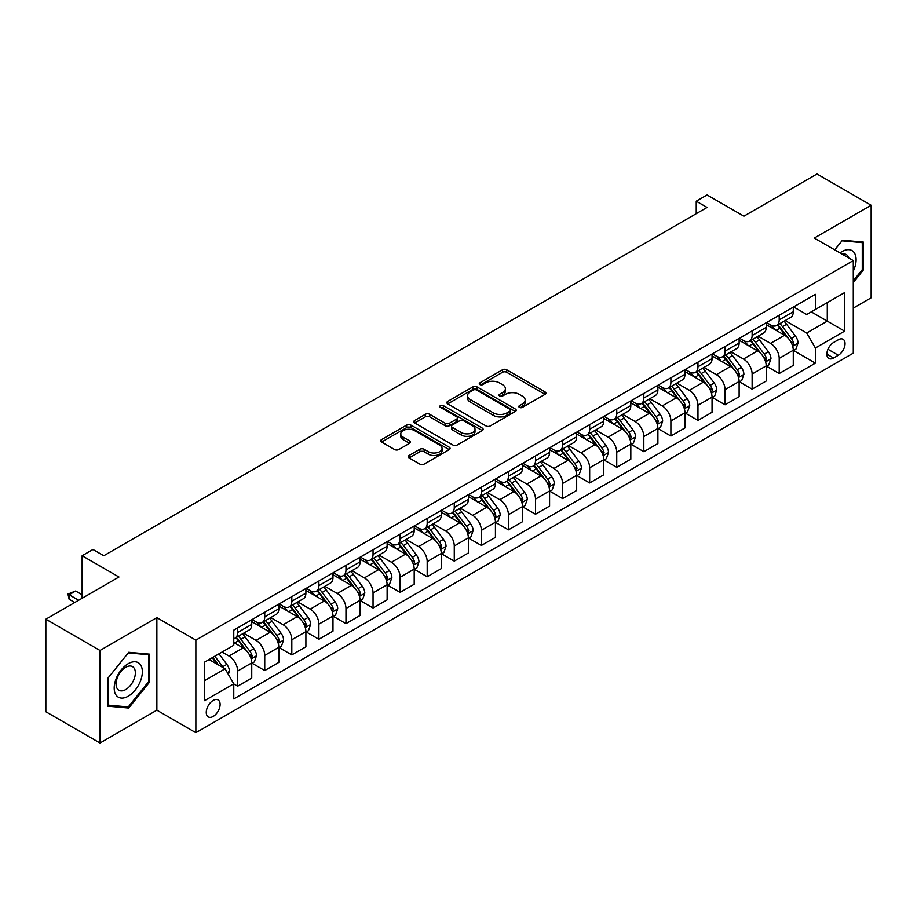 <?xml version="1.0" encoding="UTF-8"?>
<svg xmlns="http://www.w3.org/2000/svg" width="917" height="917" viewBox="0 0 917 917"><rect width="100%" height="100%" fill="white"/><g stroke="black" fill="none" stroke-linecap="round" stroke-linejoin="round"><path stroke-width="1.38" d="M519.435 407.389A2.109 1.215 0 0 0 522.403 407.389L544.996 394.344A3.003 1.731 0 0 0 545.879 393.118A3.003 1.731 0 0 0 544.996 391.891L506.723 369.792A3.003 1.731 0 0 0 502.47 369.792L479.878 382.836A2.109 1.215 0 0 0 479.27 383.696A2.109 1.215 0 0 0 479.878 384.555A2.109 1.215 0 0 0 482.858 384.555L485.781 382.87A9.617 5.559 0 0 1 499.387 382.87L502.585 384.704A9.617 5.559 0 0 1 505.393 388.636A9.617 5.559 0 0 1 502.585 392.568L499.65 394.253A2.109 1.215 0 0 0 499.043 395.112A2.109 1.215 0 0 0 499.65 395.972A2.109 1.215 0 0 0 502.631 395.972L505.554 394.287A9.617 5.559 0 0 1 519.16 394.287L522.358 396.121A9.617 5.559 0 0 1 525.166 400.053A9.617 5.559 0 0 1 522.358 403.984L519.435 405.669A2.109 1.215 0 0 0 518.816 406.529A2.109 1.215 0 0 0 519.435 407.389L519.435 405.669M213.18 716.441A9.8 5.662 120 0 0 219.587 707.798A9.8 5.662 120 0 0 218.086 699.946A9.8 5.662 120 0 0 213.18 700.428A9.8 5.662 120 0 0 206.784 709.07A9.8 5.662 120 0 0 208.285 716.922A9.8 5.662 120 0 0 213.18 716.441M409.131 455.474A3.003 1.731 0 0 0 408.248 456.7A3.003 1.731 0 0 0 409.131 457.927L419.871 464.128A3.003 1.731 0 0 0 424.124 464.128L449.215 449.639A3.003 1.731 0 0 0 450.087 448.413A3.003 1.731 0 0 0 449.215 447.187L410.942 425.098A3.003 1.731 0 0 0 406.69 425.098L381.598 439.575A3.003 1.731 0 0 0 380.715 440.802A3.003 1.731 0 0 0 381.598 442.028L394.562 449.525A3.003 1.731 0 0 0 398.815 449.525L409.555 443.324A3.003 1.731 0 0 0 410.438 442.097A3.003 1.731 0 0 0 409.555 440.871L403.125 437.157A8.047 4.642 0 0 1 400.775 433.867A8.047 4.642 0 0 1 405.738 429.58A8.047 4.642 0 0 1 414.495 430.589L439.702 445.135A8.047 4.642 0 0 1 442.051 448.413A8.047 4.642 0 0 1 437.088 452.711A8.047 4.642 0 0 1 428.319 451.703L424.124 449.273A3.003 1.731 0 0 0 419.871 449.273L409.131 455.474L409.131 457.927L419.871 451.783L419.871 449.273M853.28 308.112L871.15 297.796L871.15 205.248L817.001 173.989L743.893 216.194L707.064 194.931L696.232 201.19L707.064 207.437L103.793 555.736L92.961 549.478L82.129 555.736L82.129 598.251M99.999 650.462L99.999 743.011L156.864 710.182L156.864 617.634L99.999 650.462L45.85 619.204L118.958 576.999L82.129 555.736M156.864 617.634L195.86 640.146L853.28 260.588L853.28 353.137L195.86 732.694L195.86 640.146M871.15 205.248L814.285 238.076L853.28 260.588M485.999 425.958A3.003 1.731 0 0 0 490.251 425.958L515.331 411.469A3.003 1.731 0 0 0 516.214 410.243A3.003 1.731 0 0 0 515.331 409.016L477.069 386.917A3.003 1.731 0 0 0 472.817 386.917L447.725 401.405A3.003 1.731 0 0 0 446.843 402.632A3.003 1.731 0 0 0 447.725 403.858L485.999 425.958M441.226 407.836A2.109 1.215 0 0 1 443.37 408.134L443.37 405.635L482.273 428.101A3.003 1.731 0 0 1 483.156 429.328A3.003 1.731 0 0 1 482.273 430.554L457.182 445.043A3.003 1.731 0 0 1 452.929 445.043L414.656 422.943L414.656 420.49A3.003 1.731 0 0 0 413.785 421.717A3.003 1.731 0 0 0 414.656 422.943M414.656 420.49L425.396 414.289A3.003 1.731 0 0 1 429.649 414.289L445.169 423.253A3.003 1.731 0 0 0 449.422 423.253L456.551 419.138A3.003 1.731 0 0 0 457.423 417.911A3.003 1.731 0 0 0 456.551 416.685L440.389 407.354A2.109 1.215 0 0 1 439.77 406.495A2.109 1.215 0 0 1 441.066 405.371A2.109 1.215 0 0 1 443.37 405.635M99.999 743.011L45.85 711.752L45.85 619.204M838.333 339.76L833.564 342.511A9.491 5.479 120 0 0 827.363 350.879A9.491 5.479 120 0 0 828.819 358.49A9.491 5.479 120 0 0 833.564 358.02L838.333 355.257A9.491 5.479 120 0 0 844.534 346.89A9.491 5.479 120 0 0 843.078 339.29A9.491 5.479 120 0 0 838.333 339.76M793.606 306.931L806.708 314.497L815.373 309.488L815.373 294.357L233.766 630.151L233.766 645.281L204.525 662.166L204.525 700.68L233.766 683.795L233.766 698.926L815.373 363.143L815.373 348.013L806.708 332.997L785.17 320.572M815.373 309.488L844.614 292.603L844.614 331.129L815.373 348.013M156.864 710.182L195.86 732.694M696.232 201.19L696.232 213.695M811.258 311.86L827.283 321.122L827.283 302.61L844.614 292.603M806.708 332.997L827.283 321.122L844.614 331.129M204.525 680.666L225.101 668.791L209.065 659.541M233.766 683.922L237.663 686.18L237.663 671.038A12.253 7.072 -120 0 0 228.998 656.033L222.063 652.033M237.663 686.18L251.739 678.041L251.739 662.911A12.253 7.072 -120 0 0 243.074 647.906L233.766 642.53M252.072 663.22L264.738 670.545L264.738 655.414A12.253 7.072 -120 0 0 256.072 640.398L243.635 633.223M264.738 670.545L278.814 662.418L278.814 647.276A12.253 7.072 -120 0 0 270.16 632.272L251.739 621.646M279.146 647.597L291.812 654.91L291.812 639.779A12.253 7.072 -120 0 0 283.147 624.764L270.71 617.588M291.812 654.91L305.9 646.783L305.9 631.653A12.253 7.072 -120 0 0 297.234 616.637L278.814 606.011M306.221 631.962L318.887 639.275L318.887 624.145A12.253 7.072 -120 0 0 310.233 609.14L297.784 601.953M318.887 639.275L332.974 631.148L332.974 616.018A12.253 7.072 -120 0 0 324.309 601.002L305.9 590.376M333.295 616.327L345.973 623.64L345.973 608.51A12.253 7.072 -120 0 0 337.307 593.505L324.859 586.318M345.973 623.64L360.049 615.513L360.049 600.383A12.253 7.072 -120 0 0 351.383 585.378L332.974 574.741M360.37 600.692L373.047 608.005L373.047 592.875A12.253 7.072 -120 0 0 364.381 577.87L351.945 570.683M373.047 608.005L387.123 599.878L387.123 584.748A12.253 7.072 -120 0 0 378.457 569.744L360.049 559.106M387.455 585.057L400.121 592.382L400.121 577.24A12.253 7.072 -120 0 0 391.456 562.236L379.019 555.06M400.121 592.382L414.197 584.255L414.197 569.113A12.253 7.072 -120 0 0 405.543 554.109L387.123 543.483M414.53 569.434L427.196 576.747L427.196 561.617A12.253 7.072 -120 0 0 418.53 546.601L406.093 539.425M427.196 576.747L441.283 568.62L441.283 553.49A12.253 7.072 -120 0 0 432.618 538.474L414.197 527.848M441.604 553.799L454.27 561.112L454.27 545.982A12.253 7.072 -120 0 0 445.616 530.977L433.168 523.79M454.27 561.112L468.358 552.985L468.358 537.855A12.253 7.072 -120 0 0 459.692 522.839L441.283 512.213M468.679 538.164L481.356 545.477L481.356 530.347A12.253 7.072 -120 0 0 472.691 515.343L460.242 508.156M481.356 545.477L495.432 537.351L495.432 522.22A12.253 7.072 -120 0 0 486.767 507.216L468.358 496.578M495.753 522.53L508.431 529.843L508.431 514.712A12.253 7.072 -120 0 0 499.765 499.708L487.328 492.521M508.431 529.843L522.507 521.716L522.507 506.585A12.253 7.072 -120 0 0 513.841 491.581L495.432 480.944M522.839 506.895L535.505 514.219L535.505 499.077A12.253 7.072 -120 0 0 526.839 484.073L514.403 476.897M535.505 514.219L549.581 506.081L549.581 490.95A12.253 7.072 -120 0 0 540.927 475.946L522.507 465.32M549.913 491.271L562.58 498.584L562.58 483.454A12.253 7.072 -120 0 0 553.914 468.438L541.477 461.262M562.58 498.584L576.667 490.457L576.667 475.315A12.253 7.072 -120 0 0 568.001 460.311L549.581 449.685M576.988 475.636L589.665 482.95L589.665 467.819A12.253 7.072 -120 0 0 581 452.815L568.551 445.628M589.665 482.95L603.741 474.823L603.741 459.692A12.253 7.072 -120 0 0 595.076 444.676L576.667 434.05M604.062 460.002L616.74 467.315L616.74 452.184A12.253 7.072 -120 0 0 608.074 437.18L595.626 429.993M616.74 467.315L630.816 459.188L630.816 444.057A12.253 7.072 -120 0 0 622.15 429.053L603.741 418.416M631.137 444.367L643.814 451.68L643.814 436.549A12.253 7.072 -120 0 0 635.149 421.545L622.712 414.358M643.814 451.68L657.89 443.553L657.89 428.422A12.253 7.072 -120 0 0 649.225 413.418L630.816 402.781M658.223 428.732L670.889 436.056L670.889 420.914A12.253 7.072 -120 0 0 662.223 405.91L649.786 398.735M670.889 436.056L684.965 427.918L684.965 412.788A12.253 7.072 -120 0 0 676.31 397.783L657.89 387.157M685.297 413.108L697.963 420.422L697.963 405.291A12.253 7.072 -120 0 0 689.297 390.275L676.861 383.1M697.963 420.422L712.051 412.295L712.051 397.153A12.253 7.072 -120 0 0 703.385 382.148L684.965 371.523M712.371 397.474L725.049 404.787L725.049 389.656A12.253 7.072 -120 0 0 716.383 374.652L703.935 367.465M725.049 404.787L739.125 396.66L739.125 381.529A12.253 7.072 -120 0 0 730.459 366.513L712.051 355.888M739.446 381.839L752.123 389.152L752.123 374.021A12.253 7.072 -120 0 0 743.458 359.017L731.021 351.83M752.123 389.152L766.199 381.025L766.199 365.894A12.253 7.072 -120 0 0 757.534 350.89L739.125 340.253M766.52 366.204L779.198 373.517L779.198 358.387A12.253 7.072 -120 0 0 770.532 343.382L758.095 336.195M779.198 373.517L793.274 365.39L793.274 350.26A12.253 7.072 -120 0 0 784.608 335.255L766.199 324.618M766.52 322.555L770.532 324.87A12.253 7.072 -120 0 0 776.665 325.478A12.253 7.072 -120 0 0 779.198 319.873L779.198 315.242M739.446 338.19L743.458 340.505A12.253 7.072 -120 0 0 749.579 341.113A12.253 7.072 -120 0 0 752.123 335.507L752.123 330.877M712.371 353.824L716.383 356.14A12.253 7.072 -120 0 0 722.504 356.747A12.253 7.072 -120 0 0 725.049 351.131L725.049 346.511M685.297 369.459L689.297 371.775A12.253 7.072 -120 0 0 695.43 372.382A12.253 7.072 -120 0 0 697.963 366.766L697.963 362.135M658.223 385.094L662.223 387.398A12.253 7.072 -120 0 0 668.355 388.006A12.253 7.072 -120 0 0 670.889 382.4L670.889 377.77M631.137 400.718L635.149 403.033A12.253 7.072 -120 0 0 641.281 403.64A12.253 7.072 -120 0 0 643.814 398.035L643.814 393.404M604.062 416.352L608.074 418.668A12.253 7.072 -120 0 0 614.195 419.275A12.253 7.072 -120 0 0 616.74 413.67L616.74 409.039M576.988 431.987L581 434.303A12.253 7.072 -120 0 0 587.121 434.91A12.253 7.072 -120 0 0 589.665 429.294L589.665 424.674M549.913 447.622L553.914 449.938A12.253 7.072 -120 0 0 560.046 450.545A12.253 7.072 -120 0 0 562.58 444.928L562.58 440.298M522.839 463.257L526.839 465.561A12.253 7.072 -120 0 0 532.972 466.168A12.253 7.072 -120 0 0 535.505 460.563L535.505 455.932M495.753 478.88L499.765 481.196A12.253 7.072 -120 0 0 505.897 481.803A12.253 7.072 -120 0 0 508.431 476.198L508.431 471.567M468.679 494.515L472.691 496.831A12.253 7.072 -120 0 0 478.812 497.438A12.253 7.072 -120 0 0 481.356 491.833L481.356 487.202M441.604 510.15L445.616 512.465A12.253 7.072 -120 0 0 451.737 513.073A12.253 7.072 -120 0 0 454.27 507.456L454.27 502.837M414.53 525.785L418.53 528.1A12.253 7.072 -120 0 0 424.663 528.708A12.253 7.072 -120 0 0 427.196 523.091L427.196 518.472M387.455 541.42L391.456 543.724A12.253 7.072 -120 0 0 397.588 544.331A12.253 7.072 -120 0 0 400.121 538.726L400.121 534.095M360.37 557.043L364.381 559.359A12.253 7.072 -120 0 0 370.502 559.966A12.253 7.072 -120 0 0 373.047 554.361L373.047 549.73M333.295 572.678L337.307 574.993A12.253 7.072 -120 0 0 343.428 575.601A12.253 7.072 -120 0 0 345.973 569.996L345.973 565.365M306.221 588.313L310.233 590.628A12.253 7.072 -120 0 0 316.354 591.236A12.253 7.072 -120 0 0 318.887 585.619L318.887 581M279.146 603.948L283.147 606.263A12.253 7.072 -120 0 0 289.279 606.871A12.253 7.072 -120 0 0 291.812 601.254L291.812 596.635M252.072 619.583L256.072 621.886A12.253 7.072 -120 0 0 262.205 622.494A12.253 7.072 -120 0 0 264.738 616.889L264.738 612.258M793.606 350.569L815.373 363.143M776.665 325.478L790.741 317.351A12.253 7.072 -120 0 0 793.274 311.746L793.274 307.115M749.579 341.113L763.666 332.986A12.253 7.072 -120 0 0 766.199 327.369L766.199 322.75M722.504 356.747L736.58 348.62A12.253 7.072 -120 0 0 739.125 343.004L739.125 338.373M695.43 372.382L709.506 364.244A12.253 7.072 -120 0 0 712.051 358.639L712.051 354.008M668.355 388.006L682.431 379.879A12.253 7.072 -120 0 0 684.965 374.274L684.965 369.643M641.281 403.64L655.357 395.514A12.253 7.072 -120 0 0 657.89 389.908L657.89 385.278M614.195 419.275L628.283 411.148A12.253 7.072 -120 0 0 630.816 405.532L630.816 400.912M587.121 434.91L601.197 426.783A12.253 7.072 -120 0 0 603.741 421.167L603.741 416.547M560.046 450.545L574.122 442.407A12.253 7.072 -120 0 0 576.667 436.801L576.667 432.171M532.972 466.168L547.048 458.042A12.253 7.072 -120 0 0 549.581 452.436L549.581 447.805M505.897 481.803L519.973 473.676A12.253 7.072 -120 0 0 522.507 468.071L522.507 463.44M478.812 497.438L492.899 489.311A12.253 7.072 -120 0 0 495.432 483.695L495.432 479.075M451.737 513.073L465.813 504.946A12.253 7.072 -120 0 0 468.358 499.329L468.358 494.71M424.663 528.708L438.739 520.569A12.253 7.072 -120 0 0 441.283 514.964L441.283 510.333M397.588 544.331L411.664 536.204A12.253 7.072 -120 0 0 414.197 530.599L414.197 525.968M370.502 559.966L384.59 551.839A12.253 7.072 -120 0 0 387.123 546.234L387.123 541.603M343.428 575.601L357.515 567.474A12.253 7.072 -120 0 0 360.049 561.857L360.049 557.238M316.354 591.236L330.429 583.109A12.253 7.072 -120 0 0 332.974 577.492L332.974 572.873M289.279 606.871L303.355 598.732A12.253 7.072 -120 0 0 305.9 593.127L305.9 588.496M262.205 622.494L276.281 614.367A12.253 7.072 -120 0 0 278.814 608.762L278.814 604.131M233.766 638.622A12.253 7.072 -120 0 0 235.119 638.129L249.206 630.002A12.253 7.072 -120 0 0 251.739 624.397L251.739 619.766M235.119 638.129A12.253 7.072 -120 0 0 237.663 632.524L237.663 627.893M225.101 668.791L233.766 683.795M853.28 282.493L863.356 269.965L863.356 242.088L842.448 240.22L834.699 249.86M107.805 706.17L128.701 708.039L149.609 682.042L149.609 654.165L128.701 652.296L107.805 678.305L107.805 706.17M862.267 269.334L863.356 269.965M148.52 681.411L149.609 682.042M126.5 706.766L128.701 708.039M520.271 407.687L522.358 406.483A9.617 5.559 0 0 0 525.166 402.552L525.166 400.053M505.393 388.636L505.393 391.135A9.617 5.559 0 0 1 502.585 395.067L500.499 396.27M544.996 391.891L544.996 394.344L506.723 372.291A3.003 1.731 0 0 0 502.47 372.291L480.726 384.853M515.297 411.492L477.069 389.416A3.003 1.731 0 0 0 472.817 389.416L447.76 403.881M510.024 411.103A2.109 1.215 0 0 0 510.643 410.243A2.109 1.215 0 0 0 510.024 409.383L476.427 389.989A2.109 1.215 0 0 0 473.447 389.989L470.364 391.765A9.617 5.559 0 0 0 467.544 395.697A9.617 5.559 0 0 0 470.364 399.617L493.335 412.879A9.617 5.559 0 0 0 506.941 412.879L510.024 411.103L510.024 413.601A2.109 1.215 0 0 0 510.643 412.742L510.643 410.243M467.544 395.697L467.544 398.196A9.617 5.559 0 0 0 470.364 402.127L470.364 399.617M510.024 413.601L506.941 415.378A9.617 5.559 0 0 1 493.335 415.378L470.364 402.127M414.702 422.966L425.396 416.788L425.396 414.289M457.423 417.911L457.423 420.41A3.003 1.731 0 0 1 456.551 421.637L449.422 425.752A3.003 1.731 0 0 1 445.169 425.752L429.649 416.788A3.003 1.731 0 0 0 425.396 416.788M443.37 408.134L482.239 430.577M461.274 432.549A8.047 4.642 0 0 0 470.043 433.558A8.047 4.642 0 0 0 475.006 429.271A8.047 4.642 0 0 0 472.656 425.981L463.773 420.857A3.003 1.731 0 0 0 459.52 420.857L452.402 424.972A3.003 1.731 0 0 0 451.519 426.199A3.003 1.731 0 0 0 452.402 427.425L461.274 432.549L461.274 435.048A8.047 4.642 0 0 0 470.043 436.056A8.047 4.642 0 0 0 475.006 431.769L475.006 429.271M451.519 426.199L451.519 428.697A3.003 1.731 0 0 0 452.402 429.924L452.402 427.425M461.274 435.048L452.402 429.924M442.051 448.413L442.051 450.923A8.047 4.642 0 0 1 437.088 455.21A8.047 4.642 0 0 1 428.319 454.202L424.124 451.783A3.003 1.731 0 0 0 419.871 451.783M400.775 433.867L400.775 436.366A8.047 4.642 0 0 0 403.125 439.656L403.125 437.157M409.521 443.347L403.125 439.656M449.17 449.662L410.942 427.597A3.003 1.731 0 0 0 406.69 427.597L381.632 442.051M793.274 350.764L795.876 349.262L798.042 343.004A8.115 4.688 -120 0 0 795.452 336.092L786.603 324.274A23.429 13.526 -120 0 0 784.046 321.214M775.243 329.845A23.429 13.526 -120 0 0 770.44 324.824M792.54 345.789L793.663 343.348A8.115 4.688 -120 0 0 791.337 338.465L782.488 326.658A23.429 13.526 -120 0 0 779.931 323.598M777.742 324.847A19.452 11.233 60 0 1 780.94 328.481L788.425 338.476M777.329 325.088A23.429 13.526 60 0 1 779.886 328.16L785.766 336.012M766.199 366.387L768.801 364.897L770.968 358.639A8.115 4.688 -120 0 0 768.377 351.727L759.528 339.909A23.429 13.526 -120 0 0 756.972 336.848M748.169 345.48A23.429 13.526 -120 0 0 743.366 340.448M765.466 361.424L766.578 358.983A8.115 4.688 -120 0 0 764.262 354.1L755.413 342.282A23.429 13.526 -120 0 0 752.846 339.221M750.668 340.482A19.452 11.233 60 0 1 753.866 344.116L761.351 354.111M750.255 340.723A23.429 13.526 60 0 1 752.811 343.783L758.691 351.647M739.125 382.022L741.727 380.521L743.893 374.274A8.115 4.688 -120 0 0 741.303 367.362L732.442 355.544A23.429 13.526 -120 0 0 729.886 352.483M721.083 361.103A23.429 13.526 -120 0 0 716.292 356.083M738.38 377.059L739.503 374.617A8.115 4.688 -120 0 0 737.176 369.734L728.327 357.917A23.429 13.526 -120 0 0 725.771 354.856M723.593 356.117A19.452 11.233 60 0 1 726.791 359.751L734.276 369.746M723.169 356.358A23.429 13.526 60 0 1 725.737 359.418L731.617 367.27M712.051 397.657L714.641 396.155L716.807 389.908A8.115 4.688 -120 0 0 714.217 382.997L705.368 371.179A23.429 13.526 -120 0 0 702.812 368.118M694.009 376.738A23.429 13.526 -120 0 0 689.217 371.717M711.305 392.682L712.429 390.252A8.115 4.688 -120 0 0 710.102 385.369L701.253 373.551A23.429 13.526 -120 0 0 698.697 370.491M696.519 371.752A19.452 11.233 60 0 1 699.705 375.374L707.202 385.381M696.095 371.993A23.429 13.526 60 0 1 698.651 375.053L704.543 382.905M684.965 413.292L687.567 411.79L689.733 405.532A8.115 4.688 -120 0 0 687.142 398.62L678.293 386.814A23.429 13.526 -120 0 0 675.737 383.742M666.934 392.373A23.429 13.526 -120 0 0 662.131 387.352M684.231 408.317L685.354 405.887A8.115 4.688 -120 0 0 683.027 401.004L674.178 389.186A23.429 13.526 -120 0 0 671.622 386.126M669.444 387.387A19.452 11.233 60 0 1 672.631 391.009L680.127 401.016M669.02 387.627A23.429 13.526 60 0 1 671.576 390.688L677.468 398.54M853.28 271.1A19.91 11.497 120 0 0 854.208 252.679A19.91 11.497 120 0 0 839.995 252.92M848.718 257.964A13.629 7.875 120 0 0 847.801 255.981A13.629 7.875 120 0 0 846.265 254.559A13.629 7.875 120 0 0 842.093 254.135M841.978 240.816L862.267 242.65L862.267 269.655L853.28 280.831M860.925 241.87L862.267 242.65M834.745 249.882L842.012 240.839M128.277 663.667A19.91 11.497 120 0 0 114.189 688.048A19.91 11.497 120 0 0 128.277 696.175A19.91 11.497 120 0 0 142.353 671.794A19.91 11.497 120 0 0 128.277 663.667M125.709 667.312A13.629 7.875 120 0 0 116.803 679.325A13.629 7.875 120 0 0 118.889 690.249A13.629 7.875 120 0 0 125.709 689.573A13.629 7.875 120 0 0 134.616 677.56A13.629 7.875 120 0 0 132.529 666.636A13.629 7.875 120 0 0 125.709 667.312M148.52 681.732L128.277 706.927L108.023 705.116L108.023 678.11L128.277 652.915L148.52 654.727L148.52 681.732M147.179 653.947L148.52 654.727M657.89 428.927L660.492 427.425L662.659 421.167A8.115 4.688 -120 0 0 660.068 414.255L651.219 402.437A23.429 13.526 -120 0 0 648.663 399.376M639.86 408.008A23.429 13.526 -120 0 0 635.057 402.987M657.157 423.952L658.28 421.511A8.115 4.688 -120 0 0 655.953 416.627L647.104 404.821A23.429 13.526 -120 0 0 644.548 401.761M642.358 403.01A19.452 11.233 60 0 1 645.557 406.644L653.042 416.639M641.946 403.251A23.429 13.526 60 0 1 644.502 406.323L650.382 414.175M630.816 444.562L633.418 443.06L635.584 436.801A8.115 4.688 -120 0 0 632.994 429.89L624.145 418.072A23.429 13.526 -120 0 0 621.577 415.011M612.785 423.643A23.429 13.526 -120 0 0 607.982 418.622M630.082 439.587L631.194 437.145A8.115 4.688 -120 0 0 628.879 432.262L620.03 420.456A23.429 13.526 -120 0 0 617.462 417.384M615.284 418.645A19.452 11.233 60 0 1 618.482 422.278L625.967 432.274M614.871 418.886A23.429 13.526 60 0 1 617.428 421.946L623.308 429.809M603.741 460.185L606.343 458.683L608.51 452.436A8.115 4.688 -120 0 0 605.919 445.524L597.059 433.707A23.429 13.526 -120 0 0 594.503 430.646M585.699 439.266A23.429 13.526 -120 0 0 580.908 434.245M602.996 455.222L604.12 452.78A8.115 4.688 -120 0 0 601.793 447.897L592.944 436.079A23.429 13.526 -120 0 0 590.388 433.019M588.21 434.28A19.452 11.233 60 0 1 591.408 437.913L598.893 447.909M587.786 434.52A23.429 13.526 60 0 1 590.353 437.581L596.233 445.433M576.667 475.82L579.257 474.318L581.424 468.071A8.115 4.688 -120 0 0 578.833 461.159L569.984 449.341A23.429 13.526 -120 0 0 567.428 446.281M558.625 454.901A23.429 13.526 -120 0 0 553.834 449.88M575.922 470.845L577.045 468.415A8.115 4.688 -120 0 0 574.718 463.532L565.869 451.714A23.429 13.526 -120 0 0 563.313 448.654M561.135 449.915A19.452 11.233 60 0 1 564.322 453.548L571.818 463.543M560.711 450.155A23.429 13.526 60 0 1 563.267 453.216L569.159 461.068M549.581 491.455L552.183 489.953L554.349 483.695A8.115 4.688 -120 0 0 551.759 476.783L542.91 464.976A23.429 13.526 -120 0 0 540.354 461.904M531.551 470.536A23.429 13.526 -120 0 0 526.748 465.515M548.847 486.48L549.971 484.05A8.115 4.688 -120 0 0 547.644 479.167L538.795 467.349A23.429 13.526 -120 0 0 536.239 464.289M534.061 465.549A19.452 11.233 60 0 1 537.247 469.172L544.744 479.178M533.637 465.79A23.429 13.526 60 0 1 536.193 468.851L542.073 476.702M522.507 507.09L525.109 505.588L527.275 499.329A8.115 4.688 -120 0 0 524.684 492.418L515.835 480.6A23.429 13.526 -120 0 0 513.279 477.539M504.476 486.17A23.429 13.526 -120 0 0 499.673 481.15M521.773 502.115L522.896 499.673A8.115 4.688 -120 0 0 520.569 494.79L511.72 482.984A23.429 13.526 -120 0 0 509.164 479.923M506.975 481.173A19.452 11.233 60 0 1 510.173 484.806L517.658 494.802M506.562 481.414A23.429 13.526 60 0 1 509.118 484.485L514.999 492.337M495.432 522.724L498.034 521.223L500.201 514.964A8.115 4.688 -120 0 0 497.61 508.052L488.761 496.235A23.429 13.526 -120 0 0 486.193 493.174M477.402 501.805A23.429 13.526 -120 0 0 472.599 496.785M494.699 517.75L495.81 515.308A8.115 4.688 -120 0 0 493.495 510.425L484.646 498.619A23.429 13.526 -120 0 0 482.078 495.547M479.9 496.808A19.452 11.233 60 0 1 483.099 500.441L490.584 510.437M479.488 497.048A23.429 13.526 60 0 1 482.044 500.109L487.924 507.972M468.358 538.348L470.96 536.846L473.126 530.599A8.115 4.688 -120 0 0 470.536 523.687L461.675 511.869A23.429 13.526 -120 0 0 459.119 508.809M450.316 517.429A23.429 13.526 -120 0 0 445.524 512.408M467.613 533.385L468.736 530.943A8.115 4.688 -120 0 0 466.409 526.06L457.56 514.242A23.429 13.526 -120 0 0 455.004 511.182M452.826 512.443A19.452 11.233 60 0 1 456.024 516.076L463.509 526.071M452.402 512.683A23.429 13.526 60 0 1 454.97 515.744L460.85 523.607M441.283 553.983L443.874 552.481L446.04 546.234A8.115 4.688 -120 0 0 443.45 539.322L434.601 527.504A23.429 13.526 -120 0 0 432.045 524.444M423.241 533.064A23.429 13.526 -120 0 0 418.45 528.043M440.538 549.008L441.662 546.578A8.115 4.688 -120 0 0 439.335 541.695L430.486 529.877A23.429 13.526 -120 0 0 427.93 526.817M425.752 528.077A19.452 11.233 60 0 1 428.938 531.711L436.435 541.706M425.328 528.318A23.429 13.526 60 0 1 427.884 531.379L433.775 539.23M414.197 569.617L416.799 568.116L418.966 561.857A8.115 4.688 -120 0 0 416.375 554.945L407.526 543.139A23.429 13.526 -120 0 0 404.97 540.067M396.167 548.698A23.429 13.526 -120 0 0 391.364 543.678M413.464 564.643L414.587 562.213A8.115 4.688 -120 0 0 412.26 557.33L403.411 545.512A23.429 13.526 -120 0 0 400.855 542.451M398.677 543.712A19.452 11.233 60 0 1 401.864 547.334L409.36 557.341M398.253 543.953A23.429 13.526 60 0 1 400.809 547.013L406.69 554.865M387.123 585.252L389.725 583.751L391.891 577.492A8.115 4.688 -120 0 0 389.301 570.58L380.452 558.762A23.429 13.526 -120 0 0 377.896 555.702M369.092 564.333A23.429 13.526 -120 0 0 364.29 559.313M386.389 580.278L387.513 577.836A8.115 4.688 -120 0 0 385.186 572.965L376.337 561.147A23.429 13.526 -120 0 0 373.781 558.086M371.591 559.336A19.452 11.233 60 0 1 374.789 562.969L382.274 572.965M371.179 559.588A23.429 13.526 60 0 1 373.735 562.648L379.615 570.5M360.049 600.887L362.651 599.386L364.817 593.127A8.115 4.688 -120 0 0 362.226 586.215L353.377 574.397A23.429 13.526 -120 0 0 350.81 571.337M342.018 579.968A23.429 13.526 -120 0 0 337.215 574.948M359.304 595.912L360.427 593.471A8.115 4.688 -120 0 0 358.111 588.588L349.251 576.782A23.429 13.526 -120 0 0 346.695 573.71M344.517 574.97A19.452 11.233 60 0 1 347.715 578.604L355.2 588.599M344.104 575.211A23.429 13.526 60 0 1 346.66 578.272L352.541 586.135M332.974 616.511L335.576 615.009L337.731 608.762A8.115 4.688 -120 0 0 335.141 601.85L326.292 590.032A23.429 13.526 -120 0 0 323.735 586.972M314.932 595.591A23.429 13.526 -120 0 0 310.141 590.571M332.229 611.547L333.352 609.106A8.115 4.688 -120 0 0 331.026 604.223L322.176 592.405A23.429 13.526 -120 0 0 319.62 589.344M317.442 590.605A19.452 11.233 60 0 1 320.641 594.239L328.126 604.234M317.018 590.846A23.429 13.526 60 0 1 319.586 593.907L325.466 601.77M305.9 632.145L308.49 630.644L310.657 624.397A8.115 4.688 -120 0 0 308.066 617.485L299.217 605.667A23.429 13.526 -120 0 0 296.661 602.607M287.858 611.226A23.429 13.526 -120 0 0 283.066 606.206M305.155 627.171L306.278 624.741A8.115 4.688 -120 0 0 303.951 619.858L295.102 608.04A23.429 13.526 -120 0 0 292.546 604.979M290.368 606.24A19.452 11.233 60 0 1 293.555 609.874L301.051 619.869M289.944 606.481A23.429 13.526 60 0 1 292.5 609.541L298.392 617.393M278.814 647.78L281.416 646.279L283.582 640.02A8.115 4.688 -120 0 0 280.992 633.108L272.143 621.302A23.429 13.526 -120 0 0 269.587 618.241M260.783 626.861A23.429 13.526 -120 0 0 255.981 621.841M278.08 642.806L279.204 640.375A8.115 4.688 -120 0 0 276.877 635.492L268.028 623.675A23.429 13.526 -120 0 0 265.471 620.614M263.294 621.875A19.452 11.233 60 0 1 266.48 625.497L273.977 635.504M262.87 622.116A23.429 13.526 60 0 1 265.426 625.176L271.306 633.028M251.739 663.415L254.341 661.914L256.508 655.655A8.115 4.688 -120 0 0 253.917 648.743L245.068 636.925A23.429 13.526 -120 0 0 242.512 633.865M251.006 658.44L252.129 656.01A8.115 4.688 -120 0 0 249.802 651.127L240.953 639.309A23.429 13.526 -120 0 0 238.397 636.249M236.208 637.498A19.452 11.233 60 0 1 239.406 641.132L246.891 651.127M235.795 637.751A23.429 13.526 60 0 1 238.351 640.811L244.231 648.663M228.344 674.419L229.433 671.29A8.115 4.688 -120 0 0 226.843 664.378L218.945 653.832M223.461 667.84A8.115 4.688 -120 0 0 222.728 666.751L214.83 656.217M212.79 657.386L218.464 664.963M212.228 657.707L217.042 664.137M82.129 594.755L75.63 591.007L69.13 594.755L78.667 600.257M69.13 599.259L67.95 594.067L69.13 594.755L69.13 599.259L74.77 602.503M67.95 594.067L75.63 591.007M228.998 656.033L243.074 647.906M256.072 640.398L270.16 632.272M283.147 624.764L297.234 616.637M310.233 609.14L324.309 601.002M337.307 593.505L351.383 585.378M364.381 577.87L378.457 569.744M391.456 562.236L405.543 554.109M418.53 546.601L432.618 538.474M445.616 530.977L459.692 522.839M472.691 515.343L486.767 507.216M499.765 499.708L513.841 491.581M526.839 484.073L540.927 475.946M553.914 468.438L568.001 460.311M581 452.815L595.076 444.676M608.074 437.18L622.15 429.053M635.149 421.545L649.225 413.418M662.223 405.91L676.31 397.783M689.297 390.275L703.385 382.148M716.383 374.652L730.459 366.513M743.458 359.017L757.534 350.89M770.532 343.382L784.608 335.255M779.198 319.873L793.274 311.746M779.198 358.387L793.274 350.26M752.123 374.021L766.199 365.894M752.123 335.507L766.199 327.369M725.049 389.656L739.125 381.529M725.049 351.131L739.125 343.004M697.963 405.291L712.051 397.153M697.963 366.766L712.051 358.639M670.889 420.914L684.965 412.788M670.889 382.4L684.965 374.274M643.814 436.549L657.89 428.422M643.814 398.035L657.89 389.908M616.74 452.184L630.816 444.057M616.74 413.67L630.816 405.532M589.665 467.819L603.741 459.692M589.665 429.294L603.741 421.167M562.58 483.454L576.667 475.315M562.58 444.928L576.667 436.801M535.505 499.077L549.581 490.95M535.505 460.563L549.581 452.436M508.431 514.712L522.507 506.585M508.431 476.198L522.507 468.071M481.356 530.347L495.432 522.22M481.356 491.833L495.432 483.695M454.27 545.982L468.358 537.855M454.27 507.456L468.358 499.329M427.196 561.617L441.283 553.49M427.196 523.091L441.283 514.964M400.121 577.24L414.197 569.113M400.121 538.726L414.197 530.599M373.047 592.875L387.123 584.748M373.047 554.361L387.123 546.234M345.973 608.51L360.049 600.383M345.973 569.996L360.049 561.857M318.887 624.145L332.974 616.018M318.887 585.619L332.974 577.492M291.812 639.779L305.9 631.653M291.812 601.254L305.9 593.127M264.738 655.414L278.814 647.276M264.738 616.889L278.814 608.762M237.663 671.038L251.739 662.911M237.663 632.524L251.739 624.397M827.948 349.262L838.333 355.257M826.847 354.134L833.564 358.02M522.358 406.483L522.358 403.984M499.65 395.972L499.65 394.253M502.585 395.067L502.585 392.568M479.878 384.555L479.878 382.836M502.47 372.291L502.47 369.792M506.723 372.291L506.723 369.792M447.725 403.858L447.725 401.405M472.817 389.416L472.817 386.917M477.069 389.416L477.069 386.917M515.331 411.469L515.331 409.016M493.335 415.378L493.335 412.879M506.941 415.378L506.941 412.879M429.649 416.788L429.649 414.289M445.169 425.752L445.169 423.253M449.422 425.752L449.422 423.253M456.551 421.637L456.551 419.138M482.273 430.554L482.273 428.101M424.124 451.783L424.124 449.273M428.319 454.202L428.319 451.703M409.555 443.324L409.555 440.871M381.598 442.028L381.598 439.575M406.69 427.597L406.69 425.098M410.942 427.597L410.942 425.098M449.215 449.639L449.215 447.187M792.666 346.236L797.985 343.164M782.488 326.658L786.603 324.274M776.103 330.338L779.886 328.16M791.337 338.465L795.452 336.092M790.695 341.64L793.663 343.348M765.592 361.871L770.91 358.799M755.413 342.282L759.528 339.909M749.029 345.973L752.811 343.783M764.262 354.1L768.377 351.727M763.62 357.275L766.578 358.983M738.517 377.495L743.836 374.423M728.327 357.917L732.442 355.544M721.954 361.607L725.737 359.418M737.176 369.734L741.303 367.362M736.534 372.91L739.503 374.617M711.443 393.129L716.762 390.057M701.253 373.551L705.368 371.179M694.868 377.242L698.651 375.053M710.102 385.369L714.217 382.997M709.46 388.533L712.429 390.252M684.369 408.764L689.687 405.692M674.178 389.186L678.293 386.814M667.794 392.866L671.576 390.688M683.027 401.004L687.142 398.62M682.386 404.168L685.354 405.887M657.283 424.399L662.601 421.327M647.104 404.821L651.219 402.437M640.719 408.501L644.502 406.323M655.953 416.627L660.068 414.255M655.311 419.803L658.28 421.511M630.208 440.034L635.527 436.962M620.03 420.456L624.145 418.072M613.645 424.135L617.428 421.946M628.879 432.262L632.994 429.89M628.237 435.437L631.194 437.145M603.134 455.657L608.452 452.597M592.944 436.079L597.059 433.707M586.571 439.77L590.353 437.581M601.793 447.897L605.919 445.524M601.151 451.072L604.12 452.78M576.059 471.292L581.378 468.22M565.869 451.714L569.984 449.341M559.485 455.405L563.267 453.216M574.718 463.532L578.833 461.159M574.076 466.696L577.045 468.415M548.985 486.927L554.292 483.855M538.795 467.349L542.91 464.976M532.41 471.029L536.193 468.851M547.644 479.167L551.759 476.783M547.002 482.331L549.971 484.05M521.899 502.562L527.218 499.49M511.72 482.984L515.835 480.6M505.336 486.663L509.118 484.485M520.569 494.79L524.684 492.418M519.928 497.965L522.896 499.673M494.825 518.197L500.143 515.125M484.646 498.619L488.761 496.235M478.261 502.298L482.044 500.109M493.495 510.425L497.61 508.052M492.853 513.6L495.81 515.308M467.75 533.82L473.069 530.76M457.56 514.242L461.675 511.869M451.187 517.933L454.97 515.744M466.409 526.06L470.536 523.687M465.767 529.235L468.736 530.943M440.676 549.455L445.994 546.383M430.486 529.877L434.601 527.504M424.101 533.568L427.884 531.379M439.335 541.695L443.45 539.322M438.693 544.858L441.662 546.578M413.601 565.09L418.909 562.018M403.411 545.512L407.526 543.139M397.027 549.191L400.809 547.013M412.26 557.33L416.375 554.945M411.618 560.493L414.587 562.213M386.515 580.725L391.834 577.653M376.337 561.147L380.452 558.762M369.952 564.826L373.735 562.648M385.186 572.965L389.301 570.58M384.544 576.128L387.513 577.836M359.441 596.359L364.76 593.288M349.251 576.782L353.377 574.397M342.878 580.461L346.66 578.272M358.111 588.588L362.226 586.215M357.47 591.763L360.427 593.471M332.367 611.983L337.685 608.922M322.176 592.405L326.292 590.032M315.792 596.096L319.586 593.907M331.026 604.223L335.141 601.85M330.384 607.398L333.352 609.106M305.292 627.618L310.611 624.546M295.102 608.04L299.217 605.667M288.717 611.731L292.5 609.541M303.951 619.858L308.066 617.485M303.309 623.021L306.278 624.741M278.218 643.253L283.525 640.181M268.028 623.675L272.143 621.302M261.643 627.354L265.426 625.176M276.877 635.492L280.992 633.108M276.235 638.656L279.204 640.375M251.132 658.887L256.451 655.815M240.953 639.309L245.068 636.925M234.569 642.989L238.351 640.811M249.802 651.127L253.917 648.743M249.16 654.291L252.129 656.01M227.324 672.631L229.376 671.45M222.728 666.751L226.843 664.378"/></g></svg>
